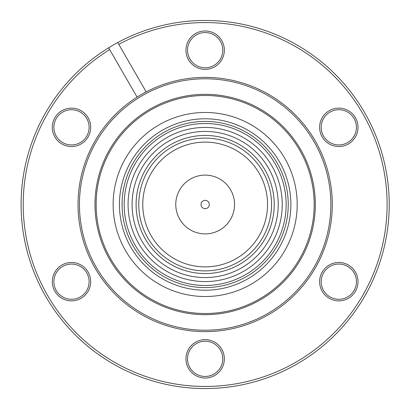 <?xml version="1.0" encoding="UTF-8"?>
<svg xmlns="http://www.w3.org/2000/svg" width="409" height="409" viewBox="0 0 409 409"><rect width="100%" height="100%" fill="white"/><g stroke="black" fill="none" stroke-linecap="round" stroke-linejoin="round"><path stroke-width="0.61" d="M205.16 287.583A83.083 83.083 0 0 0 288.243 204.5A83.083 83.083 0 0 0 205.16 121.417A83.083 83.083 0 0 0 122.071 204.5A83.083 83.083 0 0 0 205.16 287.583A83.083 83.083 0 0 0 288.243 204.5A83.083 83.083 0 0 0 205.16 121.417A83.083 83.083 0 0 0 122.071 204.5A83.083 83.083 0 0 0 205.16 287.583M205.16 123.518A80.982 80.982 0 0 0 124.178 204.5A80.982 80.982 0 0 0 205.16 285.482A80.982 80.982 0 0 0 286.142 204.5A80.982 80.982 0 0 0 205.16 123.518M205.16 273.56A69.06 69.06 0 0 0 274.219 204.5A69.06 69.06 0 0 0 205.16 135.44A69.06 69.06 0 0 0 136.095 204.5A69.06 69.06 0 0 0 205.16 273.56M205.16 270.891A66.391 66.391 0 0 0 271.545 204.5A66.391 66.391 0 0 0 205.16 138.109A66.391 66.391 0 0 0 138.769 204.5A66.391 66.391 0 0 0 205.16 270.891M205.16 266.883A62.383 62.383 0 0 0 267.542 204.5A62.383 62.383 0 0 0 205.16 142.117A62.383 62.383 0 0 0 142.777 204.5A62.383 62.383 0 0 0 205.16 266.883M205.16 175.113A29.387 29.387 0 0 0 175.773 204.5A29.387 29.387 0 0 0 205.16 233.887A29.387 29.387 0 0 0 234.541 204.5A29.387 29.387 0 0 0 205.16 175.113M201.018 204.5A4.141 4.141 0 0 0 205.16 208.641A4.141 4.141 0 0 0 209.296 204.5A4.141 4.141 0 0 0 205.16 200.359A4.141 4.141 0 0 0 201.018 204.5M205.16 296.525A92.025 92.025 0 0 1 113.135 204.5A92.025 92.025 0 0 1 205.16 112.475A92.025 92.025 0 0 1 297.185 204.5A92.025 92.025 0 0 1 205.16 296.525M205.16 118.784A85.716 85.716 0 0 1 290.871 204.5A85.716 85.716 0 0 1 205.16 290.216A85.716 85.716 0 0 1 119.443 204.5A85.716 85.716 0 0 1 205.16 118.784M71.498 300.866A19.192 19.192 0 0 1 52.301 281.668A19.192 19.192 0 0 1 71.498 262.476A19.192 19.192 0 0 1 90.691 281.668A19.192 19.192 0 0 1 71.498 300.866M71.498 264.056A17.618 17.618 0 0 0 53.881 281.668A17.618 17.618 0 0 0 71.498 299.286A17.618 17.618 0 0 0 89.111 281.668A17.618 17.618 0 0 0 71.498 264.056M71.498 146.524A19.192 19.192 0 0 1 52.301 127.332A19.192 19.192 0 0 1 71.498 108.134A19.192 19.192 0 0 1 90.691 127.332A19.192 19.192 0 0 1 71.498 146.524M71.498 109.714A17.618 17.618 0 0 0 53.881 127.332A17.618 17.618 0 0 0 71.498 144.944A17.618 17.618 0 0 0 89.111 127.332A17.618 17.618 0 0 0 71.498 109.714M205.16 69.356A19.192 19.192 0 0 1 185.962 50.159A19.192 19.192 0 0 1 205.16 30.966A19.192 19.192 0 0 1 224.352 50.159A19.192 19.192 0 0 1 205.16 69.356M205.16 32.546A17.618 17.618 0 0 0 187.542 50.159A17.618 17.618 0 0 0 205.16 67.776A17.618 17.618 0 0 0 222.772 50.159A17.618 17.618 0 0 0 205.16 32.546M338.821 146.524A19.192 19.192 0 0 1 319.623 127.332A19.192 19.192 0 0 1 338.821 108.134A19.192 19.192 0 0 1 358.013 127.332A19.192 19.192 0 0 1 338.821 146.524M338.821 109.714A17.618 17.618 0 0 0 321.203 127.332A17.618 17.618 0 0 0 338.821 144.944A17.618 17.618 0 0 0 356.433 127.332A17.618 17.618 0 0 0 338.821 109.714M338.821 300.866A19.192 19.192 0 0 1 319.623 281.668A19.192 19.192 0 0 1 338.821 262.476A19.192 19.192 0 0 1 358.013 281.668A19.192 19.192 0 0 1 338.821 300.866M338.821 264.056A17.618 17.618 0 0 0 321.203 281.668A17.618 17.618 0 0 0 338.821 299.286A17.618 17.618 0 0 0 356.433 281.668A17.618 17.618 0 0 0 338.821 264.056M205.16 378.034A19.192 19.192 0 0 1 185.962 358.841A19.192 19.192 0 0 1 205.16 339.644A19.192 19.192 0 0 1 224.352 358.841A19.192 19.192 0 0 1 205.16 378.034M205.16 341.224A17.618 17.618 0 0 0 187.542 358.841A17.618 17.618 0 0 0 205.16 376.454A17.618 17.618 0 0 0 222.772 358.841A17.618 17.618 0 0 0 205.16 341.224M137.097 97.132L137.097 97.127A127.127 127.127 0 0 0 205.16 331.627A127.127 127.127 0 0 0 332.282 204.5A127.127 127.127 0 0 0 137.097 97.132L109.668 49.627A181.949 181.949 0 0 0 205.16 386.449A181.949 181.949 0 0 0 387.103 204.5A181.949 181.949 0 0 0 118.779 44.366L117.726 42.546A184.05 184.05 0 0 1 389.21 204.5A184.05 184.05 0 0 1 28.078 254.669A184.05 184.05 0 0 1 108.615 47.802L109.668 49.627M146.202 91.872L118.779 44.366M205.16 94.331A110.169 110.169 0 0 0 94.99 204.5A110.169 110.169 0 0 0 205.16 314.669A110.169 110.169 0 0 0 315.324 204.5A110.169 110.169 0 0 0 205.16 94.331M205.16 95.481A109.019 109.019 0 0 0 96.141 204.5A109.019 109.019 0 0 0 205.16 313.519A109.019 109.019 0 0 0 314.178 204.5A109.019 109.019 0 0 0 205.16 95.481M117.726 42.546A184.05 184.05 0 0 0 108.615 47.802M205.16 127.424A77.076 77.076 0 0 0 128.083 204.5A77.076 77.076 0 0 0 205.16 281.576A77.076 77.076 0 0 0 282.23 204.5A77.076 77.076 0 0 0 205.16 127.424M205.16 131.432A73.068 73.068 0 0 0 132.092 204.5A73.068 73.068 0 0 0 205.16 277.568A73.068 73.068 0 0 0 278.227 204.5A73.068 73.068 0 0 0 205.16 131.432M205.16 208.641A4.141 4.141 0 0 0 209.296 204.5A4.141 4.141 0 0 0 205.16 200.359M205.16 78.784A125.716 125.716 0 0 0 79.443 204.5A125.716 125.716 0 0 0 205.16 330.216A125.716 125.716 0 0 0 330.871 204.5A125.716 125.716 0 0 0 205.16 78.784"/></g></svg>

